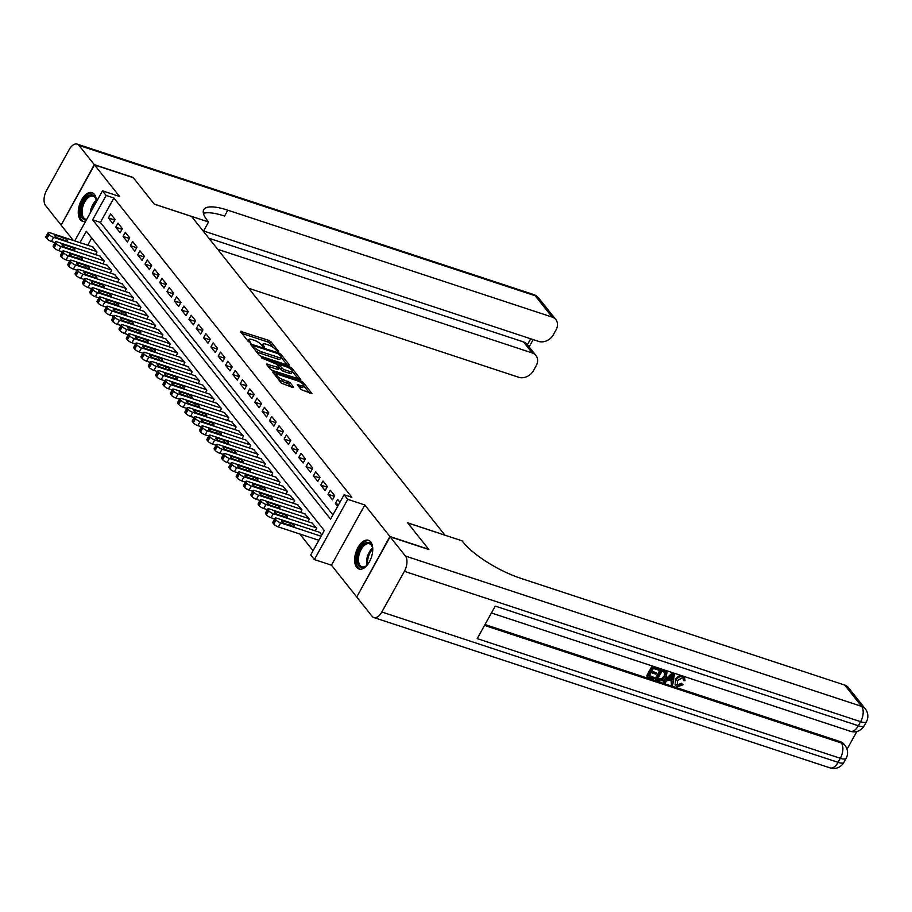 <?xml version="1.0" encoding="UTF-8"?>
<svg xmlns="http://www.w3.org/2000/svg" width="912" height="912" viewBox="0 0 912 912"><rect width="100%" height="100%" fill="white"/><g stroke="black" fill="none" stroke-linecap="round" stroke-linejoin="round"><path stroke-width="1.37" d="M278.012 351.644L278.57 351.371L270.944 341.761L268.698 340.358L240.335 331.307L248.11 341.327L250.344 342.319L249.25 340.78A6.088 1.71 29 0 1 248.805 339.435A6.088 1.71 29 0 1 251.826 339.503L254.117 340.256A6.088 1.71 29 0 1 261.288 344.747L263.842 346.982L264.503 346.993L263.42 345.454A6.088 1.71 29 0 1 262.975 344.109A6.088 1.71 29 0 1 265.996 344.166L268.276 344.918A6.088 1.71 29 0 1 275.458 349.421L278.012 351.644M370.728 541.945A15.116 8.14 -71.8 0 0 368.425 540.28A15.116 8.14 -71.8 0 0 356.877 549.708A15.116 8.14 -71.8 0 0 356.66 567.332A15.116 8.14 -71.8 0 0 358.963 569.008A15.116 8.14 -71.8 0 0 370.511 559.58A15.116 8.14 -71.8 0 0 370.728 541.945M86.344 219.986A13.087 7.045 108.2 0 1 85.762 220.031A13.087 7.045 108.2 0 1 81.248 207.514A13.087 7.045 108.2 0 1 91.371 194.792A13.087 7.045 108.2 0 1 95.988 199.249A13.087 7.045 108.2 0 1 96.387 201.871A15.116 8.14 -71.8 0 0 94.358 194.313A15.116 8.14 -71.8 0 0 92.055 192.637A15.116 8.14 -71.8 0 0 80.507 202.065A15.116 8.14 -71.8 0 0 80.29 219.689A15.116 8.14 -71.8 0 0 82.593 221.365A15.116 8.14 -71.8 0 0 85.591 221.342M301.051 389.606L311.938 393.574L303.308 382.481L301.074 381.079L272.711 372.028L281.329 383.108L292.866 387.577L293.664 387.178L290.039 382.607L283.187 379.688A5.084 1.425 29 0 1 278.57 377.215A5.084 1.425 29 0 1 276.815 374.798A5.084 1.425 29 0 1 279.346 374.855L297.392 380.794A5.084 1.425 29 0 1 302.009 383.268A5.084 1.425 29 0 1 303.764 385.685A5.084 1.425 29 0 1 301.234 385.639L297.278 384.625L301.051 389.606M356.843 596.824L389.891 536.507L428.686 549.298L407.641 522.815L444.885 535.093L191.577 216.463L154.333 204.185L133.289 177.715L94.495 164.924L119.575 196.468L102.497 190.836L106.157 195.442L113.92 198.007L351.85 497.291L344.098 494.737L347.757 499.343L314.378 559.558L310.718 554.952L324.25 530.533L86.321 231.249L79.982 242.66M389.891 536.507L364.823 504.974L347.757 499.343M288.637 365.438L289.446 365.039L280.964 354.369L278.719 352.967L250.355 343.915L258.985 354.996L261.22 356.398L288.637 365.438M292.136 368.425L300.755 379.517L272.392 370.454L270.157 369.052L266.384 364.07L279.391 367.775L276.849 364.321L261.356 357.823L289.891 367.023L292.136 368.425L291.418 369.725M94.495 164.924L61.115 225.139L73.302 240.46M115.072 219.473L110.671 213.944L108.414 218.014L112.814 223.543L115.072 219.473M122.39 228.673L117.99 223.155L115.744 227.225L120.133 232.742L122.39 228.673M129.709 237.884L125.32 232.366L123.063 236.425L127.452 241.954L129.709 237.884M137.028 247.095L132.639 241.566L130.382 245.636L134.771 251.165L137.028 247.095M144.347 256.306L139.958 250.777L137.701 254.847L142.101 260.376L144.347 256.306M151.677 265.517L147.277 259.988L145.019 264.058L149.42 269.587L151.677 265.517M158.996 274.729L154.595 269.2L152.35 273.269L156.739 278.787L158.996 274.729M166.315 283.928L161.926 278.411L159.668 282.469L164.057 287.998L166.315 283.928M173.633 293.14L169.244 287.611L166.987 291.68L171.376 297.209L173.633 293.14M180.952 302.351L176.563 296.822L174.306 300.892L178.695 306.421L180.952 302.351M188.271 311.562L183.882 306.033L181.625 310.103L186.025 315.632L188.271 311.562M195.601 320.773L191.201 315.244L188.955 319.314L193.344 324.832L195.601 320.773M202.92 329.973L198.531 324.455L196.274 328.525L200.663 334.043L202.92 329.973M210.239 339.184L205.85 333.667L203.593 337.725L207.982 343.254L210.239 339.184M217.558 348.395L213.169 342.866L210.911 346.936L215.3 352.465L217.558 348.395M224.876 357.607L220.487 352.078L218.23 356.147L222.631 361.676L224.876 357.607M232.207 366.818L227.806 361.289L225.549 365.359L229.949 370.876L232.207 366.818M239.525 376.018L235.125 370.5L232.879 374.57L237.268 380.087L239.525 376.018M246.844 385.229L242.455 379.711L240.198 383.77L244.587 389.299L246.844 385.229M254.163 394.44L249.774 388.911L247.517 392.981L251.906 398.51L254.163 394.44M261.482 403.651L257.093 398.122L254.836 402.192L259.236 407.721L261.482 403.651M268.812 412.862L264.412 407.333L262.154 411.403L266.555 416.932L268.812 412.862M276.131 422.074L271.73 416.545L269.485 420.614L273.874 426.132L276.131 422.074M283.45 431.273L279.061 425.756L276.803 429.814L281.192 435.343L283.45 431.273M290.768 440.485L286.379 434.956L284.122 439.025L288.511 444.554L290.768 440.485M298.087 449.696L293.698 444.167L291.441 448.237L295.841 453.766L298.087 449.696M305.417 458.907L301.017 453.378L298.76 457.448L303.16 462.977L305.417 458.907M312.736 468.118L308.336 462.589L306.09 466.659L310.479 472.177L312.736 468.118M320.055 477.318L315.666 471.8L313.409 475.87L317.798 481.388L320.055 477.318M327.374 486.529L322.985 481.012L320.728 485.07L325.117 490.599L327.374 486.529M334.693 495.74L330.304 490.211L328.046 494.281L332.435 499.81L334.693 495.74M113.92 198.007L100.388 222.414L332.914 514.904M339.902 502.295L337.622 499.423L335.365 503.492L337.645 506.365M299.786 533.999L313.067 550.7M91.724 238.043L87.746 245.214M92.477 246.776L97.025 252.008L95.589 254.596M99.796 255.987L104.344 261.22L102.919 263.807M107.114 265.198L111.663 270.431L110.238 273.019M114.433 274.398L118.993 279.642L117.557 282.23M121.763 283.609L126.312 288.853L124.876 291.441M129.082 292.82L133.631 298.064L132.194 300.641M136.401 302.032L140.95 307.264L139.513 309.852M143.72 311.243L148.268 316.475L146.843 319.063M151.039 320.454L155.599 325.687L154.162 328.274M158.369 329.654L162.917 334.898L161.481 337.486M165.688 338.865L170.236 344.109L168.8 346.685M173.006 348.076L177.555 353.309L176.119 355.897M180.325 357.287L184.874 362.52L183.449 365.108M187.644 366.499L192.204 371.731L190.768 374.319M194.963 375.698L199.523 380.942L198.086 383.53M202.293 384.91L206.842 390.154L205.405 392.741M209.612 394.121L214.16 399.353L212.724 401.941M216.931 403.332L221.479 408.565L220.054 411.152M224.249 412.543L228.809 417.776L227.373 420.364M231.568 421.743L236.128 426.987L234.692 429.575M238.898 430.954L243.447 436.198L242.011 438.786M246.217 440.165L250.766 445.409L249.329 447.986M253.536 449.377L258.085 454.609L256.66 457.197M260.855 458.588L265.403 463.82L263.978 466.408M268.174 467.788L272.734 473.032L271.297 475.619M275.504 476.999L280.052 482.243L278.616 484.831M282.823 486.21L287.371 491.454L285.935 494.03M290.141 495.421L294.69 500.654L293.265 503.242M297.46 504.632L302.009 509.865L300.584 512.453M304.779 513.844L309.339 519.076L307.903 521.664M312.109 523.043L316.658 528.287L315.221 530.875M319.428 532.255L321.868 534.842M364.823 504.974L331.444 565.178L356.524 596.722M331.444 565.178L314.378 559.558M106.157 195.442L92.625 219.849L330.566 519.145L344.098 494.737M74.738 240.928L102.497 190.836M100.388 222.414L92.625 219.849M108.414 218.014L114.718 220.088M115.744 227.225L122.048 229.3M123.063 236.425L129.367 238.511M130.382 245.636L136.686 247.711M137.701 254.847L144.005 256.922M145.019 264.058L151.324 266.133M152.35 273.269L158.654 275.344M159.668 282.469L165.973 284.555M166.987 291.68L173.291 293.767M174.306 300.892L180.61 302.966M181.625 310.103L187.929 312.178M188.955 319.314L195.248 321.389M196.274 328.525L202.578 330.6M203.593 337.725L209.897 339.811M210.911 346.936L217.216 349.011M218.23 356.147L224.534 358.222M225.549 365.359L231.853 367.433M232.879 374.57L239.183 376.645M240.198 383.77L246.502 385.856M247.517 392.981L253.821 395.056M254.836 402.192L261.14 404.267M262.154 411.403L268.459 413.478M269.485 420.614L275.789 422.689M276.803 429.814L283.108 431.9M284.122 439.025L290.426 441.112M291.441 448.237L297.745 450.311M298.76 457.448L305.064 459.523M306.09 466.659L312.394 468.734M313.409 475.87L319.713 477.945M320.728 485.07L327.032 487.156M328.046 494.281L334.351 496.356M335.365 503.492L338.637 504.575M273.315 347.518L270.032 343.391L267.797 341.989L241.828 333.427M252.955 346.4L251.86 346.036M287.189 364.96L281.113 357.322A6.088 1.71 29 0 0 280.668 355.976L278.057 353.674L253.992 345.751L253.319 345.739L254.459 347.335A6.088 1.71 29 0 0 261.641 351.838L278.092 357.265A6.088 1.71 29 0 0 281.113 357.322L280.212 358.952A6.088 1.71 29 0 1 277.191 358.883L260.741 353.468L261.641 351.838M255.702 350.869A6.088 1.71 29 0 0 260.741 353.468M292.501 371.64L298.361 379.016M267.877 366.191L277.544 369.383L278.491 369.394L279.391 367.775M277.191 364.754L278.513 365.199M289.982 371.549A5.084 1.425 29 0 0 292.513 371.606A5.084 1.425 29 0 0 290.768 369.189A5.084 1.425 29 0 0 286.14 366.715L279.779 364.618L278.981 365.028L283.632 369.463L289.982 371.549L289.081 373.179A5.084 1.425 29 0 0 291.612 373.236L292.513 371.606M289.081 373.179L282.72 371.081L279.22 368.083M303.764 385.685L302.864 387.315A5.084 1.425 29 0 1 300.333 387.258L298.783 386.745M278.297 379.301A5.084 1.425 29 0 0 282.287 381.319L283.187 379.688M291.407 387.098L289.138 384.237L282.287 381.319M276.712 374.98L274.204 374.148M309.533 393.072L303.719 385.765M96.661 251.552L53.671 237.382A3.876 1.083 29 0 1 49.111 234.521L48.382 233.597A3.876 1.083 29 0 1 48.085 232.742A3.876 1.083 29 0 1 50.012 232.788L93.001 246.947M55.028 242.649L51.425 241.452A3.876 1.083 -151 0 1 46.854 238.591L46.124 237.667A3.876 1.083 -151 0 1 45.839 236.812L48.085 232.742M58.607 238.397L66.052 240.859A3.101 0.866 29 0 0 67.591 240.882A3.101 0.866 29 0 0 66.53 239.411A3.101 0.866 29 0 0 63.715 237.907L56.259 235.456A3.101 0.866 29 0 0 54.72 235.421A3.101 0.866 29 0 0 55.792 236.892A3.101 0.866 29 0 0 58.607 238.397M96.091 199.694A12.118 6.521 -71.8 0 0 93.138 196.16A12.118 6.521 -71.8 0 0 91.941 195.977A12.118 6.521 -71.8 0 0 82.832 206.693A12.118 6.521 -71.8 0 0 85.546 219.176A12.118 6.521 -71.8 0 0 86.697 219.347M92.956 193.048A15.025 8.083 -71.8 0 0 91.781 192.922A15.025 8.083 -71.8 0 0 80.575 205.907A15.025 8.083 -71.8 0 0 83.551 221.559M367.946 564.118A13.087 7.045 108.2 0 1 366.054 566.021A13.087 7.045 108.2 0 1 362.132 567.674A13.087 7.045 108.2 0 1 357.607 555.157A13.087 7.045 108.2 0 1 367.741 542.435A13.087 7.045 108.2 0 1 372.358 546.892A13.087 7.045 108.2 0 1 372.757 549.56M372.461 547.337A12.118 6.521 -71.8 0 0 369.497 543.803A12.118 6.521 -71.8 0 0 368.3 543.62A12.118 6.521 -71.8 0 0 359.191 554.336A12.118 6.521 -71.8 0 0 361.916 566.819A12.118 6.521 -71.8 0 0 363.113 566.99A12.118 6.521 -71.8 0 0 366.407 565.725M369.314 540.691A15.025 8.083 -71.8 0 0 368.152 540.565A15.025 8.083 -71.8 0 0 356.934 553.55A15.025 8.083 -71.8 0 0 359.921 569.202M94.278 164.65L133.072 177.43L154.265 204.094L208.574 221.992L207.332 220.43A48.461 13.6 -151 0 1 203.741 209.714A48.461 13.6 -151 0 1 227.829 210.193L552.148 317.08L535.196 295.762L78.979 145.407L94.278 164.65L61.218 224.956M208.574 221.992L203.399 231.329M217.672 249.284L532.255 352.955A11.628 9.245 141.5 0 1 535.948 355.486A11.628 9.245 141.5 0 1 536.153 365.792L533.497 370.591A11.628 9.245 141.5 0 1 518.768 377.283L248.668 288.272M78.979 145.407A11.628 6.259 -71.8 0 0 77.201 144.119A11.628 6.259 -71.8 0 0 69.175 149.636L46.615 190.323A11.628 6.259 -71.8 0 0 45.6 205.61L60.899 224.854M203.593 230.975L538.661 341.407A11.628 9.245 141.5 0 0 553.379 334.704L556.046 329.905A11.628 9.245 141.5 0 0 555.841 319.599A11.628 9.245 141.5 0 0 552.148 317.08M208.882 238.226L523.465 341.909A11.628 9.245 -38.5 0 1 527.159 344.428A11.628 9.245 -38.5 0 1 527.398 344.747L530.704 338.785M203.422 213.374A48.461 13.6 -151 0 1 224.58 216.053L227.829 210.193M676.601 684.41L677.411 684.844L681.378 683.259L683.099 684.752L677.491 686.747L675.61 685.573L675.404 679.508C677.137 676.533 679.474 675.359 682.427 675.997L684.274 677.411M675.347 685.174L675.404 679.508M675.997 680.249C677.719 677.274 680.056 676.1 683.02 676.727L684.604 677.753L685.037 680.751L683.555 680.614L682.974 678.14M663.856 682.108L663.275 681.367L672.383 672.828L674.447 674.048L672.725 685.037L671.335 684.57L671.939 681.218L667.972 679.907L665.247 682.564L663.856 682.108L672.965 673.558L674.447 674.048M671.335 684.57L671.266 681.002M656.549 673.045L655.933 674.162L651.031 672.554L649.162 675.929L654.656 677.741L654.029 678.87L647.224 676.624L646.642 675.895L652.046 666.125L659.205 669.032L658.578 670.149L653.323 668.428L651.658 671.426L656.549 673.045L651.92 670.97M649.412 675.473L654.656 677.741M485.013 624.549L840.248 741.627A11.628 9.245 -38.5 0 1 843.942 744.146L845.036 745.526A11.628 9.245 141.5 0 0 841.343 743.006L840.248 741.627M847.02 749.265L856.881 731.481M655.819 679.463L655.238 678.722L660.641 668.963L665.395 670.696L666.946 672.577L666.193 677.046C664.472 680.17 662.123 681.344 659.159 680.557L655.819 679.463L661.234 669.693L665.977 671.426L666.946 672.577M390.119 536.792L356.74 596.995L372.039 616.238A11.628 6.259 -71.8 0 0 373.817 617.527A11.628 6.259 -71.8 0 0 381.843 612.009L404.392 571.322A11.628 6.259 -71.8 0 0 405.418 556.035L390.119 536.792L428.914 549.571L407.721 522.907L462.031 540.816L463.273 542.378A48.461 13.6 29 0 0 520.364 578.185L844.694 685.072A11.628 9.245 -38.5 0 1 848.388 687.602L865.328 708.92A11.628 9.245 141.5 0 0 861.635 706.39L844.694 685.072M405.418 556.035L861.635 706.39A11.628 6.259 108.2 0 1 860.62 721.677L858.363 725.747L495.25 606.081L477.204 638.617L840.328 758.294L838.071 762.364A11.628 6.259 108.2 0 1 830.034 767.881L373.817 617.527M647.224 676.624L652.639 666.866L652.046 666.125M652.639 666.866L659.205 669.032M657.757 678.767L662.26 679.429L664.894 676.59L665.236 672.589L661.918 671.255L657.757 678.767M661.234 669.693L660.641 668.963M658.008 678.311L661.667 678.699L664.312 675.849L664.654 671.848M659.672 679.394L659.091 678.665M662.26 679.429L661.667 678.699M664.894 676.59L664.312 675.849M671.449 676.533L668.998 678.916L672.167 679.964L673.079 674.937L671.449 676.533M672.965 673.558L672.383 672.828M669.408 678.505L671.585 679.223L672.19 675.883M672.167 679.964L671.585 679.223M683.555 680.614L683.327 678.482L682.336 677.833L677.308 680.671L677.411 684.844M677.992 685.585L681.959 684L681.378 683.259M683.02 676.727L682.427 675.997M681.959 684L683.099 684.752M103.979 260.764L61.001 246.593A3.876 1.083 29 0 1 56.43 243.732L55.7 242.809A3.876 1.083 29 0 1 55.415 241.954A3.876 1.083 29 0 1 57.342 241.988L100.32 256.158M62.347 251.849L58.744 250.663A3.876 1.083 -151 0 1 54.173 247.802L53.443 246.878A3.876 1.083 -151 0 1 53.158 246.023L55.415 241.954M65.926 247.608L73.37 250.059A3.101 0.866 29 0 0 74.909 250.093A3.101 0.866 29 0 0 73.849 248.623A3.101 0.866 29 0 0 71.033 247.118L63.578 244.667A3.101 0.866 29 0 0 62.039 244.633A3.101 0.866 29 0 0 63.11 246.103A3.101 0.866 29 0 0 65.926 247.608M111.298 269.975L68.32 255.805A3.876 1.083 29 0 1 63.749 252.943L63.019 252.02A3.876 1.083 29 0 1 62.734 251.165A3.876 1.083 29 0 1 64.661 251.199L107.639 265.369M69.665 261.06L66.063 259.874A3.876 1.083 -151 0 1 61.492 257.013L60.762 256.09A3.876 1.083 -151 0 1 60.477 255.235L62.734 251.165M73.245 256.819L80.689 259.27A3.101 0.866 29 0 0 82.24 259.304A3.101 0.866 29 0 0 81.168 257.834A3.101 0.866 29 0 0 78.352 256.329L70.908 253.867A3.101 0.866 29 0 0 69.358 253.844A3.101 0.866 29 0 0 70.429 255.314A3.101 0.866 29 0 0 73.245 256.819M118.628 279.186L75.639 265.016A3.876 1.083 29 0 1 71.068 262.154L70.338 261.231A3.876 1.083 29 0 1 70.053 260.376A3.876 1.083 29 0 1 71.98 260.41L114.958 274.58M76.996 270.271L73.382 269.086A3.876 1.083 -151 0 1 68.822 266.213L68.081 265.301A3.876 1.083 -151 0 1 67.796 264.446L70.053 260.376M80.564 266.03L88.019 268.481A3.101 0.866 29 0 0 89.558 268.516A3.101 0.866 29 0 0 88.487 267.045A3.101 0.866 29 0 0 85.671 265.54L78.227 263.078A3.101 0.866 29 0 0 76.688 263.055A3.101 0.866 29 0 0 77.748 264.526A3.101 0.866 29 0 0 80.564 266.03M125.947 288.386L82.958 274.227A3.876 1.083 29 0 1 78.398 271.354L77.657 270.442A3.876 1.083 29 0 1 77.372 269.576A3.876 1.083 29 0 1 79.298 269.621L122.288 283.78M84.314 279.482L80.701 278.297A3.876 1.083 -151 0 1 76.141 275.424L75.4 274.501A3.876 1.083 -151 0 1 75.115 273.646L77.372 269.576M87.883 275.23L95.338 277.693A3.101 0.866 29 0 0 96.877 277.715A3.101 0.866 29 0 0 95.806 276.245A3.101 0.866 29 0 0 92.99 274.74L85.546 272.289A3.101 0.866 29 0 0 84.007 272.255A3.101 0.866 29 0 0 85.067 273.725A3.101 0.866 29 0 0 87.883 275.23M133.266 297.597L90.277 283.438A3.876 1.083 29 0 1 85.717 280.565L84.976 279.642A3.876 1.083 29 0 1 84.691 278.787A3.876 1.083 29 0 1 86.617 278.833L129.607 292.991M91.633 288.694L88.031 287.497A3.876 1.083 -151 0 1 83.459 284.635L82.73 283.712A3.876 1.083 -151 0 1 82.433 282.857L84.691 278.787M95.213 284.441L102.657 286.904A3.101 0.866 29 0 0 104.196 286.927A3.101 0.866 29 0 0 103.124 285.456A3.101 0.866 29 0 0 100.309 283.951L92.864 281.5A3.101 0.866 29 0 0 91.325 281.466A3.101 0.866 29 0 0 92.397 282.937A3.101 0.866 29 0 0 95.213 284.441M140.585 306.808L97.607 292.638A3.876 1.083 29 0 1 93.035 289.777L92.306 288.853A3.876 1.083 29 0 1 92.009 287.998A3.876 1.083 29 0 1 93.936 288.032L136.925 302.203M98.952 297.893L95.35 296.708A3.876 1.083 -151 0 1 90.778 293.846L90.049 292.923A3.876 1.083 -151 0 1 89.764 292.068L92.009 287.998M102.532 293.653L109.976 296.104A3.101 0.866 29 0 0 111.515 296.138A3.101 0.866 29 0 0 110.455 294.667A3.101 0.866 29 0 0 107.639 293.162L100.183 290.711A3.101 0.866 29 0 0 98.644 290.677A3.101 0.866 29 0 0 99.716 292.148A3.101 0.866 29 0 0 102.532 293.653M147.904 316.019L104.926 301.849A3.876 1.083 29 0 1 100.354 298.988L99.625 298.064A3.876 1.083 29 0 1 99.34 297.209A3.876 1.083 29 0 1 101.266 297.244L144.244 311.414M106.271 307.105L102.668 305.919A3.876 1.083 -151 0 1 98.097 303.058L97.367 302.134A3.876 1.083 -151 0 1 97.082 301.279L99.34 297.209M109.85 302.864L117.295 305.315A3.101 0.866 29 0 0 118.845 305.349A3.101 0.866 29 0 0 117.773 303.878A3.101 0.866 29 0 0 114.958 302.374L107.513 299.911A3.101 0.866 29 0 0 105.963 299.888A3.101 0.866 29 0 0 107.035 301.359A3.101 0.866 29 0 0 109.85 302.864M155.234 325.231L112.244 311.06A3.876 1.083 29 0 1 107.673 308.199L106.943 307.276A3.876 1.083 29 0 1 106.658 306.421A3.876 1.083 29 0 1 108.585 306.455L151.563 320.625M113.601 316.316L109.987 315.13A3.876 1.083 -151 0 1 105.416 312.269L104.686 311.345A3.876 1.083 -151 0 1 104.401 310.49L106.658 306.421M117.169 312.075L124.625 314.526A3.101 0.866 29 0 0 126.164 314.56A3.101 0.866 29 0 0 125.092 313.09A3.101 0.866 29 0 0 122.276 311.585L114.832 309.122A3.101 0.866 29 0 0 113.282 309.1A3.101 0.866 29 0 0 114.353 310.57A3.101 0.866 29 0 0 117.169 312.075M162.553 334.43L119.563 320.272A3.876 1.083 29 0 1 114.992 317.399L114.262 316.487A3.876 1.083 29 0 1 113.977 315.632A3.876 1.083 29 0 1 115.904 315.666L158.893 329.836M120.92 325.527L117.306 324.341A3.876 1.083 -151 0 1 112.746 321.469L112.005 320.557A3.876 1.083 -151 0 1 111.72 319.69L113.977 315.632M124.488 321.286L131.944 323.737A3.101 0.866 29 0 0 133.483 323.771A3.101 0.866 29 0 0 132.411 322.289A3.101 0.866 29 0 0 129.595 320.785L122.151 318.334A3.101 0.866 29 0 0 120.612 318.299A3.101 0.866 29 0 0 121.672 319.77A3.101 0.866 29 0 0 124.488 321.286M169.871 343.642L126.882 329.483A3.876 1.083 29 0 1 122.322 326.61L121.581 325.687A3.876 1.083 29 0 1 121.296 324.832A3.876 1.083 29 0 1 123.223 324.877L166.212 339.036M128.239 334.738L124.636 333.541A3.876 1.083 -151 0 1 120.065 330.68L119.335 329.756A3.876 1.083 -151 0 1 119.039 328.901L121.296 324.832M131.818 330.486L139.262 332.948A3.101 0.866 29 0 0 140.801 332.971A3.101 0.866 29 0 0 139.73 331.501A3.101 0.866 29 0 0 136.914 329.996L129.47 327.545A3.101 0.866 29 0 0 127.931 327.511A3.101 0.866 29 0 0 129.002 328.981A3.101 0.866 29 0 0 131.818 330.486M177.19 352.853L134.212 338.683A3.876 1.083 29 0 1 129.641 335.821L128.911 334.898A3.876 1.083 29 0 1 128.615 334.043A3.876 1.083 29 0 1 130.541 334.077L173.531 348.247M135.557 343.938L131.955 342.752A3.876 1.083 -151 0 1 127.384 339.891L126.654 338.968A3.876 1.083 -151 0 1 126.369 338.113L128.615 334.043M139.137 339.697L146.581 342.16A3.101 0.866 29 0 0 148.12 342.182A3.101 0.866 29 0 0 147.06 340.712A3.101 0.866 29 0 0 144.244 339.207L136.789 336.756A3.101 0.866 29 0 0 135.25 336.722A3.101 0.866 29 0 0 136.321 338.192A3.101 0.866 29 0 0 139.137 339.697M184.509 362.064L141.531 347.894A3.876 1.083 29 0 1 136.96 345.032L136.23 344.109A3.876 1.083 29 0 1 135.945 343.254A3.876 1.083 29 0 1 137.872 343.288L180.85 357.458M142.876 353.149L139.274 351.964A3.876 1.083 -151 0 1 134.702 349.102L133.973 348.179A3.876 1.083 -151 0 1 133.688 347.324L135.945 343.254M146.456 348.908L153.9 351.359A3.101 0.866 29 0 0 155.45 351.394A3.101 0.866 29 0 0 154.379 349.923A3.101 0.866 29 0 0 151.563 348.418L144.107 345.956A3.101 0.866 29 0 0 142.568 345.933A3.101 0.866 29 0 0 143.64 347.404A3.101 0.866 29 0 0 146.456 348.908M191.828 371.275L148.85 357.105A3.876 1.083 29 0 1 144.278 354.244L143.549 353.32A3.876 1.083 29 0 1 143.264 352.465A3.876 1.083 29 0 1 145.19 352.499L188.168 366.67M150.195 362.36L146.593 361.175A3.876 1.083 -151 0 1 142.021 358.313L141.292 357.39A3.876 1.083 -151 0 1 141.007 356.535L143.264 352.465M153.775 358.12L161.23 360.571A3.101 0.866 29 0 0 162.769 360.605A3.101 0.866 29 0 0 161.698 359.134A3.101 0.866 29 0 0 158.882 357.629L151.438 355.167A3.101 0.866 29 0 0 149.887 355.144A3.101 0.866 29 0 0 150.959 356.615A3.101 0.866 29 0 0 153.775 358.12M199.158 380.475L156.169 366.316A3.876 1.083 29 0 1 151.597 363.455L150.868 362.531A3.876 1.083 29 0 1 150.583 361.676A3.876 1.083 29 0 1 152.509 361.711L195.499 375.881M157.525 371.572L153.911 370.386A3.876 1.083 -151 0 1 149.351 367.513L148.61 366.601A3.876 1.083 -151 0 1 148.325 365.735L150.583 361.676M161.093 367.331L168.549 369.782A3.101 0.866 29 0 0 170.088 369.816A3.101 0.866 29 0 0 169.016 368.345A3.101 0.866 29 0 0 166.201 366.829L158.756 364.378A3.101 0.866 29 0 0 157.217 364.344A3.101 0.866 29 0 0 158.278 365.826A3.101 0.866 29 0 0 161.093 367.331M206.477 389.686L163.487 375.527A3.876 1.083 29 0 1 158.927 372.655L158.186 371.743A3.876 1.083 29 0 1 157.901 370.876A3.876 1.083 29 0 1 159.828 370.922L202.817 385.081M164.844 380.783L161.23 379.586A3.876 1.083 -151 0 1 156.67 376.724L155.941 375.801A3.876 1.083 -151 0 1 155.644 374.946L157.901 370.876M168.424 376.531L175.868 378.993A3.101 0.866 29 0 0 177.407 379.016A3.101 0.866 29 0 0 176.335 377.545A3.101 0.866 29 0 0 173.519 376.04L166.075 373.589A3.101 0.866 29 0 0 164.536 373.555A3.101 0.866 29 0 0 165.608 375.026A3.101 0.866 29 0 0 168.424 376.531M213.796 398.897L170.806 384.727A3.876 1.083 29 0 1 166.246 381.866L165.517 380.942A3.876 1.083 29 0 1 165.22 380.087A3.876 1.083 29 0 1 167.147 380.133L210.136 394.292M172.163 389.994L168.56 388.797A3.876 1.083 -151 0 1 163.989 385.936L163.259 385.012A3.876 1.083 -151 0 1 162.974 384.157L165.22 380.087M175.742 385.742L183.187 388.204A3.101 0.866 29 0 0 184.726 388.227A3.101 0.866 29 0 0 183.665 386.756A3.101 0.866 29 0 0 180.85 385.252L173.394 382.801A3.101 0.866 29 0 0 171.855 382.766A3.101 0.866 29 0 0 172.927 384.237A3.101 0.866 29 0 0 175.742 385.742M221.114 408.109L178.136 393.938A3.876 1.083 29 0 1 173.565 391.077L172.835 390.154A3.876 1.083 29 0 1 172.55 389.299A3.876 1.083 29 0 1 174.477 389.333L217.455 403.503M179.482 399.194L175.879 398.008A3.876 1.083 -151 0 1 171.308 395.147L170.578 394.223A3.876 1.083 -151 0 1 170.293 393.368L172.55 389.299M183.061 394.953L190.505 397.404A3.101 0.866 29 0 0 192.056 397.438A3.101 0.866 29 0 0 190.984 395.968A3.101 0.866 29 0 0 188.168 394.463L180.713 392.012A3.101 0.866 29 0 0 179.174 391.978A3.101 0.866 29 0 0 180.245 393.448A3.101 0.866 29 0 0 183.061 394.953M228.433 417.32L185.455 403.15A3.876 1.083 29 0 1 180.884 400.288L180.154 399.365A3.876 1.083 29 0 1 179.869 398.51A3.876 1.083 29 0 1 181.796 398.544L224.774 412.714M186.8 408.405L183.198 407.219A3.876 1.083 -151 0 1 178.627 404.358L177.897 403.435A3.876 1.083 -151 0 1 177.612 402.58L179.869 398.51M190.38 404.164L197.824 406.615A3.101 0.866 29 0 0 199.375 406.649A3.101 0.866 29 0 0 198.303 405.179A3.101 0.866 29 0 0 195.487 403.674L188.043 401.212A3.101 0.866 29 0 0 186.493 401.189A3.101 0.866 29 0 0 187.564 402.659A3.101 0.866 29 0 0 190.38 404.164M235.763 426.531L192.774 412.361A3.876 1.083 29 0 1 188.203 409.499L187.473 408.576A3.876 1.083 29 0 1 187.188 407.721A3.876 1.083 29 0 1 189.115 407.755L232.104 421.925M194.131 417.616L190.517 416.431A3.876 1.083 -151 0 1 185.957 413.558L185.216 412.646A3.876 1.083 -151 0 1 184.931 411.791L187.188 407.721M197.699 413.375L205.154 415.826A3.101 0.866 29 0 0 206.693 415.861A3.101 0.866 29 0 0 205.622 414.39A3.101 0.866 29 0 0 202.806 412.885L195.362 410.423A3.101 0.866 29 0 0 193.823 410.4A3.101 0.866 29 0 0 194.883 411.871A3.101 0.866 29 0 0 197.699 413.375M243.082 435.731L200.093 421.572A3.876 1.083 29 0 1 195.533 418.699L194.792 417.787A3.876 1.083 29 0 1 194.507 416.921A3.876 1.083 29 0 1 196.433 416.966L239.423 431.125M201.449 426.827L197.836 425.642A3.876 1.083 -151 0 1 193.276 422.769L192.546 421.846A3.876 1.083 -151 0 1 192.25 420.991L194.507 416.921M205.018 422.575L212.473 425.038A3.101 0.866 29 0 0 214.012 425.06A3.101 0.866 29 0 0 212.941 423.59A3.101 0.866 29 0 0 210.125 422.085L202.681 419.634A3.101 0.866 29 0 0 201.142 419.6A3.101 0.866 29 0 0 202.213 421.07A3.101 0.866 29 0 0 205.018 422.575M250.401 444.942L207.412 430.772A3.876 1.083 29 0 1 202.852 427.91L202.122 426.987A3.876 1.083 29 0 1 201.826 426.132A3.876 1.083 29 0 1 203.752 426.178L246.742 440.336M208.768 436.039L205.166 434.842A3.876 1.083 -151 0 1 200.594 431.98L199.865 431.057A3.876 1.083 -151 0 1 199.58 430.202L201.826 426.132M212.348 431.786L219.792 434.249A3.101 0.866 29 0 0 221.331 434.272A3.101 0.866 29 0 0 220.271 432.801A3.101 0.866 29 0 0 217.455 431.296L209.999 428.845A3.101 0.866 29 0 0 208.46 428.811A3.101 0.866 29 0 0 209.532 430.282A3.101 0.866 29 0 0 212.348 431.786M257.72 454.153L214.742 439.983A3.876 1.083 29 0 1 210.17 437.122L209.441 436.198A3.876 1.083 29 0 1 209.156 435.343A3.876 1.083 29 0 1 211.082 435.377L254.06 449.548M216.087 445.238L212.485 444.053A3.876 1.083 -151 0 1 207.913 441.191L207.184 440.268A3.876 1.083 -151 0 1 206.899 439.413L209.156 435.343M219.667 440.998L227.111 443.449A3.101 0.866 29 0 0 228.65 443.483A3.101 0.866 29 0 0 227.59 442.012A3.101 0.866 29 0 0 224.774 440.507L217.318 438.056A3.101 0.866 29 0 0 215.779 438.022A3.101 0.866 29 0 0 216.851 439.493A3.101 0.866 29 0 0 219.667 440.998M265.039 463.364L222.061 449.194A3.876 1.083 29 0 1 217.489 446.333L216.76 445.409A3.876 1.083 29 0 1 216.475 444.554A3.876 1.083 29 0 1 218.401 444.589L261.379 458.759M223.406 454.45L219.803 453.264A3.876 1.083 -151 0 1 215.232 450.403L214.502 449.479A3.876 1.083 -151 0 1 214.217 448.624L216.475 444.554M226.985 450.209L234.43 452.66A3.101 0.866 29 0 0 235.98 452.694A3.101 0.866 29 0 0 234.908 451.223A3.101 0.866 29 0 0 232.093 449.719L224.648 447.256A3.101 0.866 29 0 0 223.098 447.233A3.101 0.866 29 0 0 224.17 448.704A3.101 0.866 29 0 0 226.985 450.209M272.369 472.576L229.379 458.405A3.876 1.083 29 0 1 224.808 455.544L224.078 454.621A3.876 1.083 29 0 1 223.793 453.766A3.876 1.083 29 0 1 225.72 453.8L268.698 467.97M230.736 463.661L227.122 462.475A3.876 1.083 -151 0 1 222.562 459.614L221.821 458.69A3.876 1.083 -151 0 1 221.536 457.835L223.793 453.766M234.304 459.42L241.76 461.871A3.101 0.866 29 0 0 243.299 461.905A3.101 0.866 29 0 0 242.227 460.435A3.101 0.866 29 0 0 239.411 458.93L231.967 456.467A3.101 0.866 29 0 0 230.428 456.445A3.101 0.866 29 0 0 231.488 457.915A3.101 0.866 29 0 0 234.304 459.42M279.688 481.775L236.698 467.617A3.876 1.083 29 0 1 232.138 464.744L231.397 463.832A3.876 1.083 29 0 1 231.112 462.977A3.876 1.083 29 0 1 233.039 463.011L276.028 477.17M238.055 472.872L234.441 471.686A3.876 1.083 -151 0 1 229.881 468.814L229.151 467.902A3.876 1.083 -151 0 1 228.855 467.035L231.112 462.977M241.623 468.631L249.079 471.082A3.101 0.866 29 0 0 250.618 471.116A3.101 0.866 29 0 0 249.546 469.634A3.101 0.866 29 0 0 246.73 468.13L239.286 465.679A3.101 0.866 29 0 0 237.747 465.644A3.101 0.866 29 0 0 238.807 467.115A3.101 0.866 29 0 0 241.623 468.631M287.006 490.987L244.017 476.828A3.876 1.083 29 0 1 239.457 473.955L238.727 473.032A3.876 1.083 29 0 1 238.431 472.177A3.876 1.083 29 0 1 240.358 472.222L283.347 486.381M245.374 482.083L241.771 480.886A3.876 1.083 -151 0 1 237.2 478.025L236.47 477.101A3.876 1.083 -151 0 1 236.185 476.246L238.431 472.177M248.953 477.831L256.397 480.293A3.101 0.866 29 0 0 257.936 480.316A3.101 0.866 29 0 0 256.876 478.846A3.101 0.866 29 0 0 254.06 477.341L246.605 474.89A3.101 0.866 29 0 0 245.066 474.856A3.101 0.866 29 0 0 246.137 476.326A3.101 0.866 29 0 0 248.953 477.831M294.325 500.198L251.347 486.028A3.876 1.083 29 0 1 246.776 483.166L246.046 482.243A3.876 1.083 29 0 1 245.761 481.388A3.876 1.083 29 0 1 247.688 481.422L290.666 495.592M252.692 491.283L249.09 490.097A3.876 1.083 -151 0 1 244.519 487.236L243.789 486.313A3.876 1.083 -151 0 1 243.504 485.458L245.761 481.388M256.272 487.042L263.716 489.493A3.101 0.866 29 0 0 265.255 489.527A3.101 0.866 29 0 0 264.195 488.057A3.101 0.866 29 0 0 261.379 486.552L253.924 484.101A3.101 0.866 29 0 0 252.385 484.067A3.101 0.866 29 0 0 253.456 485.537A3.101 0.866 29 0 0 256.272 487.042M301.644 509.409L258.666 495.239A3.876 1.083 29 0 1 254.095 492.377L253.365 491.454A3.876 1.083 29 0 1 253.08 490.599A3.876 1.083 29 0 1 255.007 490.633L297.985 504.803M260.011 500.494L256.409 499.309A3.876 1.083 -151 0 1 251.837 496.447L251.108 495.524A3.876 1.083 -151 0 1 250.823 494.669L253.08 490.599M263.591 496.253L271.035 498.704A3.101 0.866 29 0 0 272.585 498.739A3.101 0.866 29 0 0 271.514 497.268A3.101 0.866 29 0 0 268.698 495.763L261.254 493.301A3.101 0.866 29 0 0 259.703 493.278A3.101 0.866 29 0 0 260.775 494.749A3.101 0.866 29 0 0 263.591 496.253M308.974 518.62L265.985 504.45A3.876 1.083 29 0 1 261.413 501.589L260.684 500.665A3.876 1.083 29 0 1 260.399 499.81A3.876 1.083 29 0 1 262.325 499.844L305.303 514.015M267.341 509.705L263.728 508.52A3.876 1.083 -151 0 1 259.156 505.658L258.427 504.735A3.876 1.083 -151 0 1 258.142 503.88L260.399 499.81M270.91 505.465L278.365 507.916A3.101 0.866 29 0 0 279.904 507.95A3.101 0.866 29 0 0 278.833 506.479A3.101 0.866 29 0 0 276.017 504.974L268.573 502.512A3.101 0.866 29 0 0 267.034 502.489A3.101 0.866 29 0 0 268.094 503.96A3.101 0.866 29 0 0 270.91 505.465M316.293 527.82L273.304 513.661A3.876 1.083 29 0 1 268.732 510.8L268.003 509.876A3.876 1.083 29 0 1 267.718 509.021A3.876 1.083 29 0 1 269.644 509.056L312.634 523.226M274.66 518.917L271.046 517.731A3.876 1.083 -151 0 1 266.486 514.858L265.745 513.946A3.876 1.083 -151 0 1 265.46 513.08L267.718 509.021M278.228 514.676L285.684 517.127A3.101 0.866 29 0 0 287.223 517.161A3.101 0.866 29 0 0 286.151 515.69A3.101 0.866 29 0 0 283.336 514.174L275.891 511.723A3.101 0.866 29 0 0 274.352 511.689A3.101 0.866 29 0 0 275.413 513.171A3.101 0.866 29 0 0 278.228 514.676M321.104 536.21L280.622 522.872A3.876 1.083 29 0 1 276.062 520L275.321 519.088A3.876 1.083 29 0 1 275.036 518.221A3.876 1.083 29 0 1 276.963 518.267L319.952 532.426M318.847 540.28L278.377 526.931A3.876 1.083 -151 0 1 273.805 524.069L273.076 523.146A3.876 1.083 -151 0 1 272.779 522.291L275.036 518.221M285.559 523.876L293.003 526.338A3.101 0.866 29 0 0 294.542 526.361A3.101 0.866 29 0 0 293.47 524.89A3.101 0.866 29 0 0 290.654 523.385L283.21 520.934A3.101 0.866 29 0 0 281.671 520.9A3.101 0.866 29 0 0 282.743 522.371A3.101 0.866 29 0 0 285.559 523.876M262.85 346.48L263.42 345.454M248.68 341.818L249.25 340.78M240.814 332.15L241.281 331.318M267.797 341.989L268.698 340.358M270.032 343.391L270.944 341.761M250.846 344.759L251.302 343.927M278.274 353.765L278.719 352.967M280.315 355.543L280.964 354.369M252.772 347.198L253.422 346.024M253.821 348.509L254.459 347.335M277.191 358.883L278.092 357.265M266.863 364.925L267.33 364.082M277.544 369.383L278.445 367.753M289.252 368.174L289.891 367.023M278.331 366.191L278.981 365.028M280.486 369.679L281.386 368.049M282.72 371.081L283.632 369.463M297.768 385.48L298.224 384.647M300.333 387.258L301.234 385.639M286.892 382.835L287.793 381.205M289.138 384.237L290.039 382.607M273.19 372.871L273.657 372.039M300.436 382.219L301.074 381.079M302.602 383.758L303.308 382.481M53.671 237.382L51.425 241.452M48.382 233.597L46.124 237.667M49.111 234.521L46.854 238.591M55.564 236.71L56.259 235.456M62.689 239.742L63.715 237.907M90.242 212.941A12.118 6.521 108.2 0 1 96.216 200.321M96.353 201.506A11.719 6.304 -71.8 0 0 91.736 210.262M366.863 565.303A12.118 6.521 108.2 0 1 372.586 547.964M372.723 549.149A11.719 6.304 -71.8 0 0 367.684 564.425M532.255 352.955L523.465 341.909M535.196 295.762A11.628 9.245 -38.5 0 1 538.889 298.281A11.628 11.628 0 0 0 533.429 294.473A11.628 6.259 108.2 0 1 535.196 295.762M381.843 612.009L838.071 762.364A11.628 3.26 29 0 0 843.851 762.478L846.108 758.408A11.628 3.26 -151 0 1 840.328 758.294A11.628 6.259 108.2 0 0 841.343 743.006L484.534 625.404M491.42 612.978L850.337 731.264A11.628 6.259 108.2 0 0 858.363 725.747A11.628 3.26 29 0 0 864.143 725.861L866.4 721.791A11.628 3.26 -151 0 1 860.62 721.677L404.392 571.322M664.415 670.742L663.833 670.012M672.691 677.103L672.098 676.362M61.001 246.593L58.744 250.663M55.7 242.809L53.443 246.878M56.43 243.732L54.173 247.802M62.882 245.921L63.578 244.667M70.007 248.953L71.033 247.118M68.32 255.805L66.063 259.874M63.019 252.02L60.762 256.09M63.749 252.943L61.492 257.013M70.201 255.132L70.908 253.867M77.338 258.164L78.352 256.329M75.639 265.016L73.382 269.086M70.338 261.231L68.081 265.301M71.068 262.154L68.822 266.213M77.52 264.343L78.227 263.078M84.656 267.376L85.671 265.54M82.958 274.227L80.701 278.297M77.657 270.442L75.4 274.501M78.398 271.354L76.141 275.424M84.85 273.554L85.546 272.289M91.975 276.587L92.99 274.74M90.277 283.438L88.031 287.497M84.976 279.642L82.73 283.712M85.717 280.565L83.459 284.635M92.169 282.754L92.864 281.5M99.294 285.787L100.309 283.951M97.607 292.638L95.35 296.708M92.306 288.853L90.049 292.923M93.035 289.777L90.778 293.846M99.488 291.965L100.183 290.711M106.613 294.998L107.639 293.162M104.926 301.849L102.668 305.919M99.625 298.064L97.367 302.134M100.354 298.988L98.097 303.058M106.807 301.177L107.513 299.911M113.932 304.209L114.958 302.374M112.244 311.06L109.987 315.13M106.943 307.276L104.686 311.345M107.673 308.199L105.416 312.269M114.125 310.388L114.832 309.122M121.262 313.42L122.276 311.585M119.563 320.272L117.306 324.341M114.262 316.487L112.005 320.557M114.992 317.399L112.746 321.469M121.456 319.599L122.151 318.334M128.581 322.631L129.595 320.785M126.882 329.483L124.636 333.541M121.581 325.687L119.335 329.756M122.322 326.61L120.065 330.68M128.774 328.799L129.47 327.545M135.899 331.843L136.914 329.996M134.212 338.683L131.955 342.752M128.911 334.898L126.654 338.968M129.641 335.821L127.384 339.891M136.093 338.01L136.789 336.756M143.218 341.042L144.244 339.207M141.531 347.894L139.274 351.964M136.23 344.109L133.973 348.179M136.96 345.032L134.702 349.102M143.412 347.221L144.107 345.956M150.537 350.254L151.563 348.418M148.85 357.105L146.593 361.175M143.549 353.32L141.292 357.39M144.278 354.244L142.021 358.313M150.731 356.432L151.438 355.167M157.867 359.465L158.882 357.629M156.169 366.316L153.911 370.386M150.868 362.531L148.61 366.601M151.597 363.455L149.351 367.513M158.061 365.644L158.756 364.378M165.186 368.676L166.201 366.829M163.487 375.527L161.23 379.586M158.186 371.743L155.941 375.801M158.927 372.655L156.67 376.724M165.38 374.855L166.075 373.589M172.505 377.887L173.519 376.04M170.806 384.727L168.56 388.797M165.517 380.942L163.259 385.012M166.246 381.866L163.989 385.936M172.699 384.055L173.394 382.801M179.824 387.087L180.85 385.252M178.136 393.938L175.879 398.008M172.835 390.154L170.578 394.223M173.565 391.077L171.308 395.147M180.017 393.266L180.713 392.012M187.142 396.298L188.168 394.463M185.455 403.15L183.198 407.219M180.154 399.365L177.897 403.435M180.884 400.288L178.627 404.358M187.336 402.477L188.043 401.212M194.473 405.509L195.487 403.674M192.774 412.361L190.517 416.431M187.473 408.576L185.216 412.646M188.203 409.499L185.957 413.558M194.655 411.688L195.362 410.423M201.791 414.721L202.806 412.885M200.093 421.572L197.836 425.642M194.792 417.787L192.546 421.846M195.533 418.699L193.276 422.769M201.985 420.899L202.681 419.634M209.11 423.932L210.125 422.085M207.412 430.772L205.166 434.842M202.122 426.987L199.865 431.057M202.852 427.91L200.594 431.98M209.304 430.099L209.999 428.845M216.429 433.132L217.455 431.296M214.742 439.983L212.485 444.053M209.441 436.198L207.184 440.268M210.17 437.122L207.913 441.191M216.623 439.31L217.318 438.056M223.748 442.343L224.774 440.507M222.061 449.194L219.803 453.264M216.76 445.409L214.502 449.479M217.489 446.333L215.232 450.403M223.942 448.522L224.648 447.256M231.078 451.554L232.093 449.719M229.379 458.405L227.122 462.475M224.078 454.621L221.821 458.69M224.808 455.544L222.562 459.614M231.26 457.733L231.967 456.467M238.397 460.765L239.411 458.93M236.698 467.617L234.441 471.686M231.397 463.832L229.151 467.902M232.138 464.744L229.881 468.814M238.591 466.944L239.286 465.679M245.716 469.976L246.73 468.13M244.017 476.828L241.771 480.886M238.727 473.032L236.47 477.101M239.457 473.955L237.2 478.025M245.909 476.144L246.605 474.89M253.034 479.176L254.06 477.341M251.347 486.028L249.09 490.097M246.046 482.243L243.789 486.313M246.776 483.166L244.519 487.236M253.228 485.355L253.924 484.101M260.353 488.387L261.379 486.552M258.666 495.239L256.409 499.309M253.365 491.454L251.108 495.524M254.095 492.377L251.837 496.447M260.547 494.566L261.254 493.301M267.672 497.599L268.698 495.763M265.985 504.45L263.728 508.52M260.684 500.665L258.427 504.735M261.413 501.589L259.156 505.658M267.866 503.777L268.573 502.512M275.002 506.81L276.017 504.974M273.304 513.661L271.046 517.731M268.003 509.876L265.745 513.946M268.732 510.8L266.486 514.858M275.196 512.989L275.891 511.723M282.321 516.021L283.336 514.174M280.622 522.872L278.377 526.931M275.321 519.088L273.076 523.146M276.062 520L273.805 524.069M282.515 522.2L283.21 520.934M289.64 525.232L290.654 523.385M262.075 345.739L262.975 344.109M247.904 341.065L248.805 339.435M252.624 347.005L253.319 345.739M278.114 365.917L278.833 364.606M275.96 376.348L276.815 374.798M535.948 355.486L527.159 344.428M555.841 319.599L538.889 298.281M533.429 294.473L77.201 144.119M529.131 346.902L533.178 339.595M850.337 731.264A11.628 11.628 0 0 0 864.143 725.861M866.4 721.791A11.628 11.628 0 0 0 865.328 708.92M830.034 767.881A11.628 11.628 0 0 0 843.851 762.478M846.108 758.408A11.628 11.628 0 0 0 845.036 745.526M666.022 671.255L666.615 671.996M684.011 677.023L684.604 677.753M675.028 684.832L675.61 685.573"/></g></svg>
